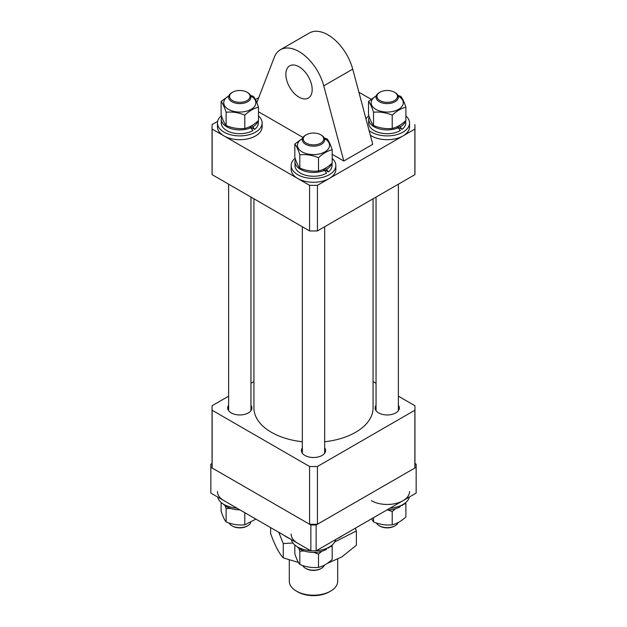<?xml version="1.0" encoding="UTF-8"?>
<svg xmlns="http://www.w3.org/2000/svg" width="627" height="627" viewBox="0 0 627 627"><rect width="100%" height="100%" fill="white"/><g stroke="black" fill="none" stroke-linecap="round" stroke-linejoin="round"><path stroke-width="0.94" d="M299.024 66.768A18.614 10.745 -120 0 0 289.713 65.843A18.614 10.745 -120 0 0 286.86 80.765A18.614 10.745 -120 0 0 299.024 97.161A18.614 10.745 -120 0 0 308.327 98.086A18.614 10.745 -120 0 0 311.18 83.172A18.614 10.745 -120 0 0 299.024 66.768M332.185 154.305L343.8 161.014L323.759 85.852A37.228 21.49 -120 0 0 299.024 51.571A37.228 21.49 -120 0 0 280.41 49.729A37.228 21.49 -120 0 0 274.281 57.292L256.827 102.601M343.8 161.014L372.759 144.296L352.719 69.135A37.228 21.49 -120 0 0 327.976 34.853A37.228 21.49 -120 0 0 309.362 33.012L280.41 49.729M217.64 121.356L212.13 124.538A101.449 58.57 0 0 0 212.051 126.803A101.449 58.57 0 0 0 212.13 129.068L309.573 185.326A101.449 58.57 0 0 0 317.427 185.326L414.87 129.068A101.449 58.57 0 0 0 414.949 126.803A101.449 58.57 0 0 0 414.87 124.538M371.082 99.254L358.863 92.2M258.739 97.624L255.44 99.528M258.481 111.755L303.029 137.478M414.949 126.803L414.949 172.394A101.449 58.57 180 0 1 414.87 174.667L317.427 230.924A101.449 58.57 180 0 1 309.573 230.924L212.13 174.667A101.449 58.57 180 0 1 212.051 172.394L212.051 126.803M212.13 174.667L212.13 129.068M309.573 185.326L309.573 230.924M317.427 230.924L317.427 185.326M414.87 129.068L414.87 174.667M253.935 198.798L253.935 407.973A59.565 34.391 0 0 0 271.381 432.293A59.565 34.391 0 0 0 302.332 441.753M324.668 441.753A59.565 34.391 0 0 0 373.065 407.973L373.065 198.798M398.38 405.285A12.101 6.983 180 0 1 399.305 407.973A12.101 6.983 180 0 1 391.836 414.423A12.101 6.983 180 0 1 378.653 412.911A12.101 6.983 180 0 1 375.111 407.973A12.101 6.983 180 0 1 376.043 405.285M250.957 405.285A12.101 6.983 180 0 1 251.889 407.973A12.101 6.983 180 0 1 244.42 414.423A12.101 6.983 180 0 1 231.238 412.911A12.101 6.983 180 0 1 227.695 407.973A12.101 6.983 180 0 1 228.62 405.285M324.668 447.843A12.101 6.983 180 0 1 325.601 450.531A12.101 6.983 180 0 1 318.132 456.981A12.101 6.983 180 0 1 304.941 455.468A12.101 6.983 180 0 1 301.399 450.531A12.101 6.983 180 0 1 302.332 447.843M398.38 396.186L414.87 405.708A101.449 58.57 180 0 1 414.949 407.973A101.449 58.57 180 0 1 414.87 410.238L414.87 467.993L317.427 524.25L317.427 466.496A101.449 58.57 180 0 1 309.573 466.496L309.573 524.25L212.13 467.993L212.13 410.238A101.449 58.57 180 0 1 212.051 407.973A101.449 58.57 180 0 1 212.13 405.708L228.62 396.186M376.043 383.285L373.065 381.569M253.935 381.569L250.957 383.285M212.13 410.238L309.573 466.496M317.427 466.496L414.87 410.238M414.949 407.973L414.949 465.728A101.449 58.57 180 0 1 414.87 467.993M317.427 524.25A101.449 58.57 180 0 1 309.573 524.25M212.13 467.993A101.449 58.57 180 0 1 212.051 465.728L212.051 407.973M212.051 463.502L210.837 464.207L210.837 493.081L310.867 550.835L310.867 525.003L316.133 525.003L416.163 467.248L416.163 464.207L414.949 463.502M210.837 467.248L310.867 525.003M316.133 525.003L316.133 550.835L416.163 493.081L416.163 467.248M316.133 550.835L310.867 550.835M233.871 101.229A10.236 5.909 0 0 0 247.618 100.218A10.236 5.909 0 0 0 247.03 92.224A10.236 5.909 0 0 0 245.713 91.581A10.236 5.909 0 0 0 232.554 92.224A10.236 5.909 0 0 0 233.871 101.229M247.03 92.224L247.689 92.608A11.168 6.45 180 0 1 250.957 97.169A11.168 6.45 180 0 1 244.922 102.891A11.168 6.45 180 0 1 233.338 102.428A11.168 6.45 180 0 1 228.62 97.169A11.168 6.45 180 0 1 231.896 92.608L232.554 92.224M247.689 525.763L247.03 526.139A10.236 5.909 180 0 1 233.871 526.782A10.236 5.909 180 0 1 232.554 526.139L231.896 525.763A11.168 6.45 0 0 0 233.338 526.461A11.168 6.45 0 0 0 247.689 525.763A11.168 6.45 0 0 0 250.69 522.604M229.074 523.012A11.168 6.45 0 0 0 231.896 525.763M330.609 591.112L329.293 591.872A22.337 12.893 180 0 1 297.707 591.872L296.391 591.112A24.194 13.974 0 0 0 330.609 591.112A24.194 13.974 0 0 0 337.694 581.237L337.694 559.276M289.306 559.997L289.306 581.237A24.194 13.974 0 0 0 296.391 591.112L297.707 591.872M250.784 96.033A16.051 9.272 180 0 1 251.145 96.237A16.051 9.272 180 0 1 251.145 109.341A16.051 9.272 180 0 1 228.44 109.341A16.051 9.272 180 0 1 228.8 96.033M258.481 107.233L258.481 120.541C253.904 124.789 249.342 127.422 244.796 128.441C238.589 129.084 232.358 128.12 226.112 125.549L226.112 112.233C232.327 111.59 238.558 112.554 244.796 115.125C249.342 110.901 253.904 108.267 258.481 107.233C256.811 102.036 255.142 98.439 253.473 96.44L250.51 95.359M228.894 95.759L221.104 101.449C222.773 103.431 224.442 107.029 226.112 112.233M226.112 125.549C224.45 123.566 222.781 119.969 221.104 114.765L221.104 101.449M244.796 128.441L244.796 115.125M221.409 115.674A22.337 12.893 0 0 0 217.451 123.002L217.451 126.803A22.337 12.893 0 0 0 223.996 135.918A22.337 12.893 0 0 0 248.339 138.716A22.337 12.893 0 0 0 262.125 126.803L262.125 123.002A22.337 12.893 0 0 0 258.481 115.94M217.451 123.002A22.337 12.893 0 0 0 223.996 132.125A22.337 12.893 0 0 0 248.339 134.915A22.337 12.893 0 0 0 262.125 123.002M249.961 127.265A12.564 7.258 0 0 0 250.369 126.92M258.081 120.901A18.52 10.69 0 0 1 252.885 126.764L254.648 129.389A18.52 10.69 0 0 0 258.316 123.002L258.316 120.69M221.77 116.732A18.52 10.69 0 0 0 221.268 119.201L221.268 123.002A18.52 10.69 0 0 0 226.7 130.565A18.52 10.69 0 0 0 252.885 130.565L250.847 127.783L249.327 126.897M221.268 119.201A18.52 10.69 0 0 0 226.7 126.764A18.52 10.69 0 0 0 250.847 127.783M254.648 129.389L249.93 126.623M252.885 126.764L251.349 125.878M324.496 138.591A16.051 9.272 180 0 1 324.849 138.786A16.051 9.272 180 0 1 324.849 151.899A16.051 9.272 180 0 1 302.151 151.899A16.051 9.272 180 0 1 302.504 138.591M332.185 149.782L332.185 163.098C327.615 167.346 323.054 169.972 318.508 170.999C312.293 171.641 306.062 170.677 299.824 168.107L299.824 154.791C306.031 154.148 312.262 155.112 318.508 157.683C323.054 153.45 327.615 150.817 332.185 149.782C330.523 144.594 328.854 140.997 327.176 138.998L324.222 137.909M302.598 138.316L294.815 144.006C296.477 145.989 298.146 149.579 299.824 154.791M299.824 168.107C298.154 166.124 296.485 162.526 294.815 157.314L294.815 144.006M318.508 170.999L318.508 157.683M398.2 96.033A16.051 9.272 180 0 1 398.56 96.237A16.051 9.272 180 0 1 398.56 109.341A16.051 9.272 180 0 1 375.855 109.341A16.051 9.272 180 0 1 376.216 96.033M405.896 107.233L405.896 120.541C401.319 124.789 396.758 127.422 392.212 128.441C386.005 129.084 379.774 128.12 373.527 125.549L373.527 112.233C379.743 111.59 385.973 112.554 392.212 115.125C396.758 110.901 401.319 108.267 405.896 107.233C404.227 102.036 402.558 98.439 400.888 96.44L397.926 95.359M376.31 95.759L368.519 101.449C370.189 103.431 371.858 107.029 373.527 112.233M373.527 125.549C371.866 123.566 370.196 119.969 368.519 114.765L368.519 101.449M392.212 128.441L392.212 115.125M331.785 163.459A18.52 10.69 0 0 1 326.596 169.321L328.36 171.939A18.52 10.69 0 0 0 332.02 165.559L332.02 163.247M295.482 159.289A18.52 10.69 0 0 0 294.98 161.758L294.98 165.559A18.52 10.69 0 0 0 300.404 173.123A18.52 10.69 0 0 0 326.596 173.123L324.559 170.332L323.03 169.455M294.98 161.758A18.52 10.69 0 0 0 300.404 169.321A18.52 10.69 0 0 0 324.559 170.332M328.36 171.939L323.634 169.172M326.596 169.321L325.06 168.428M405.497 120.901A18.52 10.69 0 0 1 400.3 126.764L402.064 129.389A18.52 10.69 0 0 0 405.732 123.002L405.732 120.69M369.185 116.732A18.52 10.69 0 0 0 368.684 119.201L368.684 123.002A18.52 10.69 0 0 0 374.115 130.565A18.52 10.69 0 0 0 400.3 130.565L398.263 127.783L396.742 126.897M368.684 119.201A18.52 10.69 0 0 0 374.115 126.764A18.52 10.69 0 0 0 398.263 127.783M402.064 129.389L397.346 126.623M400.3 126.764L398.764 125.878M295.121 158.231A22.337 12.893 0 0 0 291.163 165.559L291.163 169.361A22.337 12.893 0 0 0 297.707 178.476A22.337 12.893 0 0 0 322.051 181.274A22.337 12.893 0 0 0 335.837 169.361L335.837 165.559A22.337 12.893 0 0 0 332.185 158.49M291.163 165.559A22.337 12.893 0 0 0 297.707 174.674A22.337 12.893 0 0 0 322.051 177.472A22.337 12.893 0 0 0 335.837 165.559M323.665 169.823A12.564 7.258 0 0 0 324.081 169.47M370.353 135.26A22.337 12.893 0 0 0 371.411 135.918A22.337 12.893 0 0 0 395.755 138.716A22.337 12.893 0 0 0 409.549 126.803L409.549 123.002A22.337 12.893 0 0 0 405.896 115.94M369.091 130.549A22.337 12.893 0 0 0 371.411 132.125A22.337 12.893 0 0 0 395.755 134.915A22.337 12.893 0 0 0 409.549 123.002M368.825 115.674A22.337 12.893 0 0 0 366.003 118.95M397.377 127.265A12.564 7.258 0 0 0 397.784 126.92M307.583 143.787A10.236 5.909 0 0 0 321.322 142.776A10.236 5.909 0 0 0 320.742 134.781A10.236 5.909 0 0 0 319.417 134.139A10.236 5.909 0 0 0 306.258 134.781A10.236 5.909 0 0 0 307.583 143.787M320.742 134.781L321.4 135.158A11.168 6.45 180 0 1 324.668 139.719A11.168 6.45 180 0 1 318.626 145.448A11.168 6.45 180 0 1 307.042 144.978A11.168 6.45 180 0 1 302.332 139.719A11.168 6.45 180 0 1 305.6 135.158L306.258 134.781M321.4 568.313L320.742 568.697A10.236 5.909 180 0 1 307.583 569.34A10.236 5.909 180 0 1 306.258 568.697L305.6 568.313A11.168 6.45 0 0 0 307.042 569.018A11.168 6.45 0 0 0 321.4 568.313A11.168 6.45 0 0 0 324.402 565.162M302.778 565.562A11.168 6.45 0 0 0 305.6 568.313M381.287 101.229A10.236 5.909 0 0 0 395.034 100.218A10.236 5.909 0 0 0 394.446 92.224A10.236 5.909 0 0 0 393.129 91.581A10.236 5.909 0 0 0 379.97 92.224A10.236 5.909 0 0 0 381.287 101.229M394.446 92.224L395.104 92.608A11.168 6.45 180 0 1 398.38 97.169A11.168 6.45 180 0 1 392.337 102.891A11.168 6.45 180 0 1 380.754 102.428A11.168 6.45 180 0 1 376.043 97.169A11.168 6.45 180 0 1 379.311 92.608L379.97 92.224M395.104 525.763L394.446 526.139A10.236 5.909 180 0 1 381.287 526.782A10.236 5.909 180 0 1 379.97 526.139L379.311 525.763A11.168 6.45 0 0 0 380.754 526.461A11.168 6.45 0 0 0 395.104 525.763A11.168 6.45 0 0 0 398.106 522.604M376.49 523.012A11.168 6.45 0 0 0 379.311 525.763M342.773 535.458A37.463 21.631 180 0 1 336.871 538.859M290.129 538.859A37.463 21.631 180 0 1 287.793 537.692A37.463 21.631 180 0 1 284.227 535.458M298.452 562.474L283.263 557.873L283.263 543.578L292.966 542.998M334.7 541.971L356.379 530.936L355.36 528.193M356.379 530.936L356.379 545.231L341.848 556.901L327.278 563.422M283.263 557.873C279.062 553.422 274.845 545.302 270.621 533.499L270.621 527.605M278.725 532.276L283.263 543.578M255.918 519.117L244.796 524.815C238.589 525.457 232.358 524.493 226.112 521.923L226.112 508.607L230.548 508.426M226.112 521.923C224.45 519.94 222.781 516.342 221.104 511.138L221.104 502.431M244.796 524.815L244.796 512.69M225.109 505.683L226.112 508.607M223.369 504.1A18.52 10.69 0 0 0 226.7 506.726A18.52 10.69 0 0 0 239.882 509.853M217.64 497.007A22.337 12.893 0 0 0 223.996 504.484A22.337 12.893 0 0 0 236.935 508.152M217.451 491.56A22.337 12.893 0 0 0 223.996 500.683M387.462 509.853L392.212 511.499L395.512 508.724M403.427 504.327L405.896 503.606L405.591 502.689M405.896 503.606L405.896 516.914C401.319 521.162 396.758 523.796 392.212 524.815C386.005 525.457 379.774 524.493 373.527 521.923L373.527 517.698M392.212 524.815L392.212 511.499M373.527 521.923L371.56 518.835M401.797 505.127L402.064 505.55A18.52 10.69 0 0 0 403.631 504.1M387.118 509.853A18.52 10.69 0 0 0 400.3 506.726L399.799 506.013M402.064 505.55L401.546 505.252M390.065 508.152A22.337 12.893 0 0 0 409.36 497.007M371.411 500.683A22.337 12.893 0 0 0 395.755 503.481A22.337 12.893 0 0 0 409.549 491.56M328.086 547.684L328.36 548.1A18.52 10.69 0 0 0 329.927 546.658M297.073 546.658A18.52 10.69 0 0 0 300.404 549.276A18.52 10.69 0 0 0 326.596 549.276L326.095 548.57M328.36 548.1L327.843 547.802M291.343 539.565A22.337 12.893 0 0 0 297.707 547.034A22.337 12.893 0 0 0 310.647 550.71M316.353 550.71A22.337 12.893 0 0 0 335.657 539.565M291.163 534.118A22.337 12.893 0 0 0 297.707 543.241M329.716 546.885L332.185 546.156L332.185 559.472C327.615 563.712 323.054 566.346 318.508 567.364C312.293 568.015 306.062 567.051 299.824 564.48L299.824 551.164L304.26 550.984M313.751 552.411L318.508 554.056L321.8 551.274M332.185 546.156L331.879 545.247M299.824 564.48C298.154 562.497 296.485 558.9 294.815 553.688L294.815 544.981M318.508 567.364L318.508 554.056M298.813 548.233L299.824 551.164M323.759 85.852L352.719 69.135M250.957 197.082L250.957 410.661M228.62 184.189L228.62 410.661M324.668 226.739L324.668 453.211M302.332 226.739L302.332 453.211M398.38 184.189L398.38 410.661M376.043 197.082L376.043 410.661"/></g></svg>
